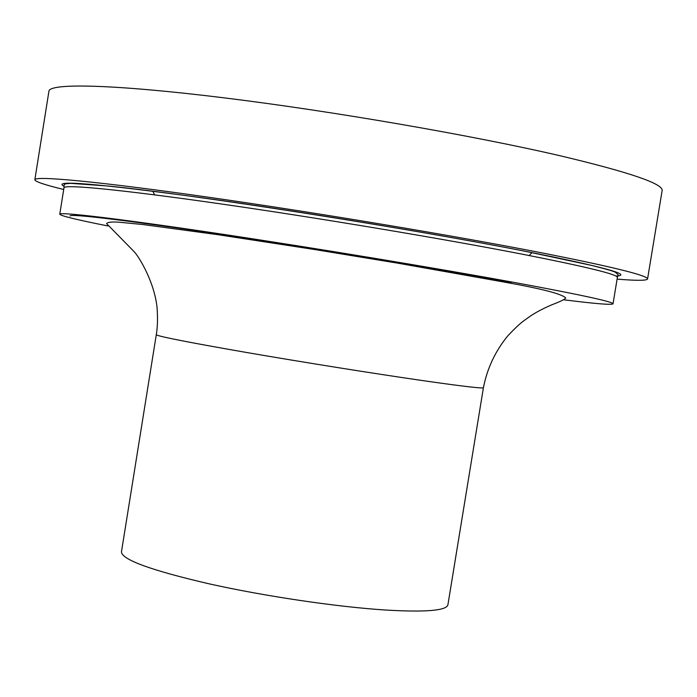 <?xml version="1.0" encoding="UTF-8"?>
<svg xmlns="http://www.w3.org/2000/svg" width="697" height="697" viewBox="0 0 697 697"><rect width="100%" height="100%" fill="white"/><g stroke="black" fill="none" stroke-linecap="round" stroke-linejoin="round"><path stroke-width="1.05" d="M63.706 189.488C44.652 184.844 35.033 181.595 34.85 179.739L48.929 91.194C49.574 82.847 114.543 84.328 224.338 97.876C333.889 111.372 473.986 135.662 561.59 156.111C629.618 172.307 663.135 183.773 662.15 190.508L647.565 278.974C646.799 280.682 636.649 280.725 617.106 279.122M34.85 179.739C34.824 175.6 99.018 181.569 208.377 197.207C317.483 212.803 457.572 236.274 545.612 253.595C613.996 267.204 647.983 275.663 647.565 278.974M107.878 225.95C76.626 219.747 60.587 215.835 59.768 214.206C59.611 211.731 117.619 218.536 215.556 233.181C313.284 247.792 438.727 268.545 518.742 283.287C581.655 294.962 613.09 301.81 613.038 303.822C611.748 305.103 595.29 303.753 563.681 299.78M156.285 334.734L121.435 551.998C122.271 559.857 151.545 570.477 209.266 583.868C264.79 596.249 336.512 606.86 385.302 610.014C425.484 612.375 446.35 610.659 447.901 604.874L483.413 387.715C487.212 368.295 495.393 350.957 507.93 335.684C521.443 321.526 522.785 321.683 530.251 316.177C535.679 312.474 542.78 308.719 551.536 304.911C560.493 301.513 565.197 299.187 565.668 297.924C562.009 293.942 541.281 288.619 503.487 281.954L398.457 263.292L314.251 249.465L217.961 234.697L142.946 224.539L119.126 222.221C111.799 221.698 107.617 222.151 106.58 223.571L134.051 251.591C138.267 255.633 154.333 281.309 157.052 307.516C157.844 318.146 157.583 327.215 156.285 334.734C158.114 336.398 188.216 342.323 246.581 352.49C302.664 362.179 374.42 373.618 422.687 380.597C462.407 386.286 482.655 388.665 483.413 387.715M64.063 186.265C51.369 179.8 96.674 183.538 199.987 197.469C300.956 211.487 439.859 234.506 526.13 251.443C603.611 266.925 633.556 275.132 615.965 276.064M59.768 214.206L63.985 187.763C64.002 184.156 122.219 189.75 220.278 203.829C318.12 217.873 443.571 238.836 523.464 254.414C586.282 266.785 617.586 274.444 617.385 277.397L613.038 303.822M70.092 215.965C69.63 213.535 125.364 220.06 219.477 234.122C313.38 248.158 434.048 268.11 511.31 282.329M617.385 277.397L618.178 274.74L615.216 272.144C613.796 271.673 614.44 271.203 591.797 265.435L525.939 251.434C405.785 227.719 192.538 194.419 108.523 186.055L70.798 183.346L65.474 183.79L64.072 184.993L63.985 187.763M529.154 255.52L532.038 252.602M154.603 194.855L152.791 191.178"/></g></svg>
